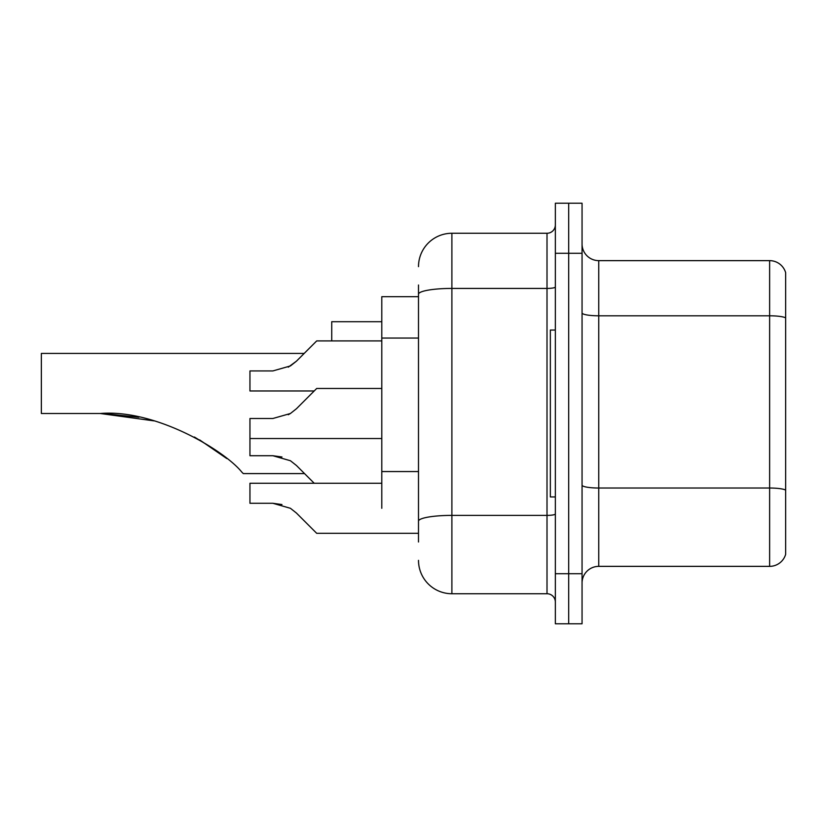 <?xml version="1.0" encoding="UTF-8"?>
<svg xmlns="http://www.w3.org/2000/svg" width="827" height="827" viewBox="0 0 827 827"><rect width="100%" height="100%" fill="white"/><g stroke="black" fill="none" stroke-linecap="round" stroke-linejoin="round"><path stroke-width="1.24" d="M418.503 296.686L381.795 296.686L381.795 508.295M418.503 541.995L418.503 285.005M555.351 573.711L555.351 623.775L568.697 623.775L568.697 573.711L568.697 623.775L582.053 623.775L582.053 573.711L568.697 573.711L568.697 253.289L568.697 573.711L555.351 573.711L555.351 253.289L568.697 253.289L568.697 203.225L568.697 253.289L582.053 253.289L582.053 573.711M582.053 253.289L582.053 203.225L555.351 203.225L555.351 253.289M418.503 266.645A33.38 33.38 0 0 1 451.883 233.266L451.883 593.734L547.009 593.734L547.009 233.266A8.342 8.342 0 0 0 555.351 224.923M451.883 233.266L547.009 233.266M555.351 602.077A8.342 8.342 0 0 0 547.009 593.734M451.883 593.734A33.38 33.38 0 0 1 418.503 560.355M582.053 583.056A16.685 16.685 0 0 1 598.738 566.361L769.627 566.361L769.627 260.639L598.738 260.639A16.685 16.685 0 0 1 582.053 243.944A16.685 16.685 0 0 0 598.738 260.639L598.738 566.361M785.65 272.652A16.685 16.685 0 0 0 769.627 260.639A16.685 16.685 0 0 1 785.65 272.652L785.65 554.348A16.685 16.685 0 0 1 769.627 566.361M785.65 318.116L785.65 490.111A16.685 2.894 180 0 0 769.627 488.023L598.738 488.023A16.685 2.894 0 0 1 582.053 485.118M304.191 353.418L316.71 340.91L304.191 353.418L316.71 340.91L304.191 353.418L316.71 340.91L304.191 353.418L316.71 340.91L304.191 353.418L308.368 349.252L304.191 353.418L41.35 353.418L41.35 413.5L100.253 413.5C155.176 408.952 224.231 450.239 241.856 472.155L243.283 473.582L304.522 473.582L314.208 483.257L304.522 473.582M381.795 321.713L331.73 321.713L331.73 340.91M103.086 413.521L138.905 417.263M194.428 437.028L216.498 450.705L226.805 458.561L199.669 439.923M154.132 420.891L100.253 413.5M555.351 330.056L550.348 330.056L550.348 496.944L555.351 496.944M308.368 477.417L296.448 465.498L314.208 483.257L296.448 465.498L314.208 483.257L296.448 465.498L290.422 460.732L296.448 465.498M288.282 414.72L290.422 413.5L272.848 418.503L249.95 418.503L249.95 455.718L272.838 455.718L290.422 460.732M272.848 455.718L281.976 456.99L272.848 455.718L249.95 455.718M296.448 513.06L316.71 533.322L296.448 513.06L316.71 533.322L296.448 513.06L316.71 533.322L296.448 513.06L290.422 508.295L296.448 513.06M381.795 483.257L249.95 483.257L249.95 503.281L272.848 503.281L281.976 504.553L272.848 503.281L249.95 503.281L272.838 503.281L290.422 508.295M418.503 533.322L316.71 533.322L308.368 524.98M281.976 504.553L272.848 503.281M308.368 349.252L296.448 361.172L316.71 340.91L296.448 361.172L316.71 340.91L296.448 361.172L316.71 340.91L381.795 340.91M288.282 367.157L296.448 361.172L316.71 340.91L296.448 361.172L290.422 365.937L272.848 370.941L249.95 370.941L249.95 390.975L314.208 390.975M290.422 365.937L296.448 361.172L290.422 365.937L272.848 370.941L290.422 365.937M296.448 408.734L316.71 388.463L296.448 408.734L316.71 388.463L296.448 408.734L290.422 413.5L296.448 408.734L290.422 413.5L296.448 408.734L290.422 413.5L272.848 418.503M308.368 396.815L316.71 388.463L381.795 388.463M418.503 338.057L381.795 338.057M418.503 471.555L381.795 471.555M555.351 513.939A8.342 1.447 0 0 1 547.009 515.386L451.883 515.386A33.38 5.799 180 0 0 418.503 521.186M418.503 294.226A33.38 5.799 180 0 1 451.883 288.427L547.009 288.427A8.342 1.447 0 0 0 555.351 286.979M785.65 317.878A16.685 2.894 180 0 0 769.627 315.8L598.738 315.8A16.685 2.894 0 0 1 582.053 312.895M249.95 438.537L381.795 438.537"/></g></svg>
